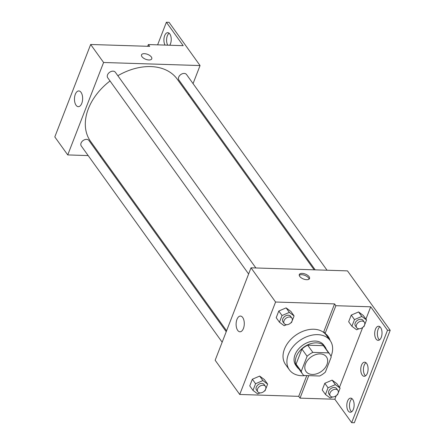 <?xml version="1.0" encoding="UTF-8"?>
<svg xmlns="http://www.w3.org/2000/svg" width="445" height="445" viewBox="0 0 445 445"><rect width="100%" height="100%" fill="white"/><g stroke="black" fill="none" stroke-linecap="round" stroke-linejoin="round"><path stroke-width="0.67" d="M320.216 353.92A12.549 8.878 -35.7 0 1 326.43 356.868A12.549 8.878 -35.7 0 1 321.412 371.403A12.549 8.878 -35.7 0 1 306.038 371.508A12.549 8.878 -35.7 0 1 307.701 360.133A12.549 8.878 -35.7 0 1 320.216 353.92M307.1 356.273L301.254 371.341A16.854 11.926 -35.7 0 0 302.544 374.022A16.854 11.926 -35.7 0 0 303.891 375.497L319.616 375.997A16.854 11.926 -35.7 0 0 325.367 372.109L331.214 357.04A16.854 11.926 -35.7 0 0 329.923 354.359A16.854 11.926 -35.7 0 0 328.577 352.885L312.852 352.384A16.854 11.926 -35.7 0 0 307.1 356.273L301.927 349.069L296.081 364.138L301.254 371.341M328.577 352.885L323.404 345.682L307.679 345.181L312.852 352.384M323.404 345.682A16.854 11.926 -35.7 0 1 324.75 347.156L329.923 354.359M302.544 374.022L297.371 366.814A16.854 11.926 -35.7 0 1 296.081 364.138M301.927 349.069A16.854 11.926 -35.7 0 1 307.679 345.181M326.28 349.281A17.255 12.21 144.3 0 0 325.078 346.922A17.255 12.21 144.3 0 0 303.941 347.067A17.255 12.21 144.3 0 0 297.043 367.053A17.255 12.21 144.3 0 0 298.895 368.944M297.043 367.053L295.753 365.25A17.255 12.21 -35.7 0 1 298.033 349.609A17.255 12.21 -35.7 0 1 315.244 341.065A17.255 12.21 -35.7 0 1 323.782 345.12L325.078 346.922M305.531 375.547A25.098 17.761 -35.7 0 1 289.378 369.823A25.098 17.761 -35.7 0 1 292.699 347.072A25.098 17.761 -35.7 0 1 317.736 334.646A25.098 17.761 -35.7 0 1 330.157 340.547A25.098 17.761 -35.7 0 1 330.997 356.384M289.378 369.823L285.501 364.422A25.098 17.761 -35.7 0 1 288.822 341.671A25.098 17.761 -35.7 0 1 313.853 329.239A25.098 17.761 -35.7 0 1 326.274 335.141L330.157 340.547M306.772 375.586L298.723 396.345L300.013 398.142L334.851 399.254L351.661 422.667L354.342 422.75L390.193 330.312L347.478 270.877L251.013 267.812L275.583 302.027L239.727 394.465L298.723 396.345M328.833 338.701A25.854 18.295 144.3 0 0 327.498 335.63M275.583 302.027L334.573 303.907L323.815 331.647L325.106 333.45A25.854 18.295 -35.7 0 1 328.182 336.503A25.854 18.295 -35.7 0 1 330.129 340.503M290.802 322.881L291.497 322.58L294.084 315.911L290.852 311.405L286.118 307.879L278.793 311.022L276.206 317.697L279.438 322.197L284.177 325.723L286.547 324.705M264.347 391.077L265.048 390.777L267.634 384.107L264.402 379.607L259.663 376.081L252.343 379.223L249.756 385.893L252.988 390.399L257.722 393.925L260.097 392.902M309.108 276.695A5.49 2.631 -158.8 0 1 309.536 278.531A5.49 2.631 -158.8 0 1 303.468 278.998A5.49 2.631 -158.8 0 1 299.296 274.559A5.49 2.631 -158.8 0 1 303.729 273.597A5.49 2.631 -158.8 0 1 309.108 276.695M334.573 303.907L335.869 305.704L370.702 306.811L387.517 330.229L390.193 330.312M251.013 267.812L215.158 360.25L239.727 394.465M237.702 330.374A7.871 4.088 91.8 0 1 236.367 321.501A7.871 4.088 91.8 0 1 240.45 316.067A7.871 4.088 91.8 0 1 244.283 324.066A7.871 4.088 91.8 0 1 239.95 331.798A7.871 4.088 91.8 0 1 237.702 330.374M309.103 279.11A5.49 2.631 21.2 0 0 308.602 277.992A5.49 2.631 21.2 0 0 303.918 275.066A5.49 2.631 21.2 0 0 299.229 275.277M335.869 305.704L325.106 333.45M387.517 330.229L351.661 422.667M379.49 339.902A7.059 3.666 91.8 0 1 378.795 339.157A7.059 3.666 91.8 0 1 377.421 332.487A7.059 3.666 91.8 0 1 379.908 326.769M351.6 411.797A7.059 3.666 91.8 0 1 350.91 411.052A7.059 3.666 91.8 0 1 349.531 404.383A7.059 3.666 91.8 0 1 352.017 398.664M365.545 375.853A7.059 3.666 91.8 0 1 364.856 375.102A7.059 3.666 91.8 0 1 363.476 368.432A7.059 3.666 91.8 0 1 365.962 362.714M308.741 375.647L300.013 398.142M336.809 395.143L337.505 394.843L340.097 388.174L336.859 383.668L332.126 380.141L324.805 383.284L322.219 389.959L325.451 394.459L330.184 397.986L332.56 396.968M363.265 326.942L363.96 326.647L366.547 319.972L363.315 315.472L358.581 311.945L351.255 315.088L348.669 321.757L351.9 326.263L356.64 329.79L359.009 328.772M370.702 306.811L365.929 319.115M362.703 327.442L339.479 387.317M336.248 395.638L334.851 399.254M376.12 339.073A7.059 3.666 91.8 0 1 374.918 331.113A7.059 3.666 91.8 0 1 378.584 326.235A7.059 3.666 91.8 0 1 382.021 333.411A7.059 3.666 91.8 0 1 378.133 340.347A7.059 3.666 91.8 0 1 376.12 339.073M348.229 410.969A7.059 3.666 91.8 0 1 347.033 403.009A7.059 3.666 91.8 0 1 350.693 398.136A7.059 3.666 91.8 0 1 354.137 405.306A7.059 3.666 91.8 0 1 350.248 412.248A7.059 3.666 91.8 0 1 348.229 410.969M362.174 375.018A7.059 3.666 91.8 0 1 360.978 367.064A7.059 3.666 91.8 0 1 364.639 362.185A7.059 3.666 91.8 0 1 368.082 369.356A7.059 3.666 91.8 0 1 364.188 376.298A7.059 3.666 91.8 0 1 362.174 375.018M117.842 75.722A53.339 37.742 -35.7 0 1 150.827 66.594A53.339 37.742 -35.7 0 1 177.221 79.138L314.137 269.815M226.588 330.785L90.569 141.354A53.339 37.742 -35.7 0 1 110.021 80.973M255.875 267.962L115.361 72.268A4.706 3.332 144.3 0 0 113.03 71.161A4.706 3.332 144.3 0 0 108.341 73.492A4.706 3.332 144.3 0 0 107.718 77.758L248.616 273.992M315.182 269.848L178.884 80.022A4.706 3.332 -35.7 0 1 179.507 75.756A4.706 3.332 -35.7 0 1 184.202 73.425A4.706 3.332 -35.7 0 1 186.533 74.532L327.042 270.226M222.161 342.194L81.263 145.954A4.706 3.332 -35.7 0 1 81.886 141.694A4.706 3.332 -35.7 0 1 86.58 139.363A4.706 3.332 -35.7 0 1 88.911 140.47L226.227 331.714M188.63 95.019L188.986 94.095M193.052 83.615L200.055 65.56L103.59 62.489L67.74 154.927L88.171 155.578M100.03 155.956L101.082 155.989M103.59 62.489L90.658 44.483L149.654 46.358L148.357 44.556L183.195 45.663L166.386 22.25L169.061 22.333L200.055 65.56M151.767 58.807A5.49 2.631 21.2 0 0 151.339 56.971A5.49 2.631 -158.8 0 1 151.773 58.807A5.49 2.631 -158.8 0 1 145.699 59.274A5.49 2.631 -158.8 0 1 141.532 54.835A5.49 2.631 -158.8 0 1 145.96 53.873A5.49 2.631 -158.8 0 1 151.339 56.971A5.49 2.631 21.2 0 0 145.96 53.873A5.49 2.631 21.2 0 0 141.532 54.835M90.658 44.483L54.807 136.921L67.74 154.927M76.056 105.242A7.871 4.088 91.8 0 1 74.721 96.376A7.871 4.088 91.8 0 1 78.804 90.941A7.871 4.088 91.8 0 1 82.636 98.935A7.871 4.088 91.8 0 1 78.303 106.672A7.871 4.088 91.8 0 1 76.056 105.242M157.619 44.85L166.386 22.25M167.743 45.173A7.059 3.666 91.8 0 1 169.122 33.203M147.684 46.297L148.357 44.556M165.062 45.09A7.059 3.666 91.8 0 1 164.199 37.224A7.059 3.666 91.8 0 1 167.798 32.669A7.059 3.666 91.8 0 1 169.812 33.948A7.059 3.666 91.8 0 1 169.734 45.234M294.084 315.911L289.35 312.384L282.03 315.527L279.438 322.197M284.233 323.598L282.942 321.796A4.706 3.332 -35.7 0 1 283.565 317.535A4.706 3.332 -35.7 0 1 288.254 315.205A4.706 3.332 -35.7 0 1 290.585 316.306L291.881 318.108A4.706 3.332 -35.7 0 1 289.995 323.559A4.706 3.332 -35.7 0 1 284.233 323.598A4.706 3.332 -35.7 0 1 284.856 319.332A4.706 3.332 -35.7 0 1 289.55 317.001A4.706 3.332 -35.7 0 1 291.881 318.108M290.852 311.405L286.118 307.879L289.35 312.384M286.118 307.879L278.793 311.022L282.03 315.527M278.793 311.022L276.206 317.697M267.634 384.107L262.895 380.581L255.575 383.724L252.988 390.399M257.783 391.8L256.487 389.998A4.706 3.332 -35.7 0 1 257.11 385.732A4.706 3.332 -35.7 0 1 261.805 383.401A4.706 3.332 -35.7 0 1 264.135 384.508L265.426 386.31A4.706 3.332 -35.7 0 1 263.546 391.756A4.706 3.332 -35.7 0 1 257.783 391.8A4.706 3.332 -35.7 0 1 258.4 387.534A4.706 3.332 -35.7 0 1 263.095 385.203A4.706 3.332 -35.7 0 1 265.426 386.31M264.402 379.607L259.663 376.081L262.895 380.581M259.663 376.081L252.343 379.223L255.575 383.724M252.343 379.223L249.756 385.893M366.547 319.972L361.813 316.445L354.487 319.588L351.9 326.263M356.695 327.665L355.399 325.862A4.706 3.332 -35.7 0 1 356.022 321.596A4.706 3.332 -35.7 0 1 360.717 319.265A4.706 3.332 -35.7 0 1 363.048 320.372L364.338 322.174A4.706 3.332 -35.7 0 1 362.458 327.626A4.706 3.332 -35.7 0 1 356.695 327.665A4.706 3.332 -35.7 0 1 357.318 323.398A4.706 3.332 -35.7 0 1 362.013 321.068A4.706 3.332 -35.7 0 1 364.338 322.174M363.315 315.472L358.581 311.945L361.813 316.445M358.581 311.945L351.255 315.088L354.487 319.588M351.255 315.088L348.669 321.757M340.097 388.174L335.358 384.647L328.037 387.79L325.451 394.459M330.24 395.861L328.95 394.059A4.706 3.332 -35.7 0 1 329.573 389.798A4.706 3.332 -35.7 0 1 334.267 387.467A4.706 3.332 -35.7 0 1 336.592 388.568L337.889 390.371A4.706 3.332 -35.7 0 1 336.008 395.822A4.706 3.332 -35.7 0 1 330.24 395.861A4.706 3.332 -35.7 0 1 330.863 391.594A4.706 3.332 -35.7 0 1 335.558 389.264A4.706 3.332 -35.7 0 1 337.889 390.371M336.859 383.668L332.126 380.141L335.358 384.647M332.126 380.141L324.805 383.284L328.037 387.79M324.805 383.284L322.219 389.959"/></g></svg>
